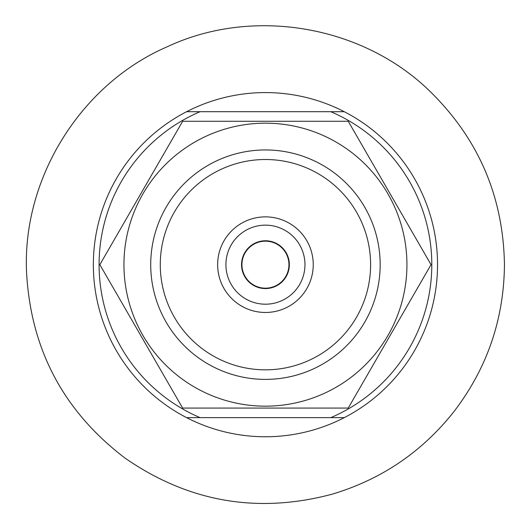 <?xml version="1.0" encoding="UTF-8"?>
<svg xmlns="http://www.w3.org/2000/svg" width="531" height="531" viewBox="0 0 531 531"><rect width="100%" height="100%" fill="white"/><g stroke="black" fill="none" stroke-linecap="round" stroke-linejoin="round"><path stroke-width="0.8" d="M344.28 111.702A172.084 172.084 0 0 0 186.607 111.702L330.813 111.702A166.349 166.349 0 0 1 330.813 417.638L200.068 417.638A166.349 166.349 0 0 1 200.068 111.702L186.607 111.702A172.084 172.084 0 0 0 186.607 417.638A172.084 172.084 0 0 0 344.28 417.638L330.813 417.638L344.28 417.638A172.084 172.084 0 0 0 344.28 111.702L330.813 111.702L344.28 111.702M265.44 241.16A23.51 23.51 0 0 1 285.797 276.425A23.51 23.51 0 0 1 245.083 276.425A23.51 23.51 0 0 1 265.44 241.16M265.44 240.769A23.902 23.902 0 0 1 286.143 276.618A23.902 23.902 0 0 1 244.745 276.618A23.902 23.902 0 0 1 265.44 240.769M265.44 225.151A39.52 39.52 0 0 1 299.67 284.43A39.52 39.52 0 0 1 231.211 284.43A39.52 39.52 0 0 1 265.44 225.151M265.44 216.867A47.803 47.803 0 0 1 306.838 288.572A47.803 47.803 0 0 1 224.042 288.572A47.803 47.803 0 0 1 265.44 216.867M200.068 417.638L186.607 417.638L200.068 417.638M265.44 149.948A114.723 114.723 0 0 1 364.797 322.032A114.723 114.723 0 0 1 166.09 322.032A114.723 114.723 0 0 1 265.44 149.948M265.44 159.506A105.165 105.165 0 0 1 356.513 317.253A105.165 105.165 0 0 1 174.367 317.253A105.165 105.165 0 0 1 265.44 159.506M194.691 387.205A141.492 141.492 0 0 0 387.975 193.921A141.492 141.492 0 0 0 165.393 164.617A141.492 141.492 0 0 0 194.691 387.205M182.644 408.073L348.236 408.073L431.033 264.67L348.236 121.267L182.644 121.267L99.848 264.67L182.644 408.073M364.797 207.309A114.723 114.723 0 0 0 166.09 207.309A114.723 114.723 0 0 0 265.44 379.393A114.723 114.723 0 0 0 364.797 207.309M504.45 264.67C503.322 196.204 478.192 138.126 429.055 90.443C361.438 25.057 252.079 6.777 167.086 46.841C80.831 84.104 22.216 178.217 26.55 272.177C30.705 349.298 63.508 411.246 124.958 458.034C188.439 502.021 257.495 514.068 332.121 494.188C381.603 479.4 422.324 451.722 454.297 411.16C487.246 367.89 503.965 319.058 504.45 264.67"/></g></svg>
